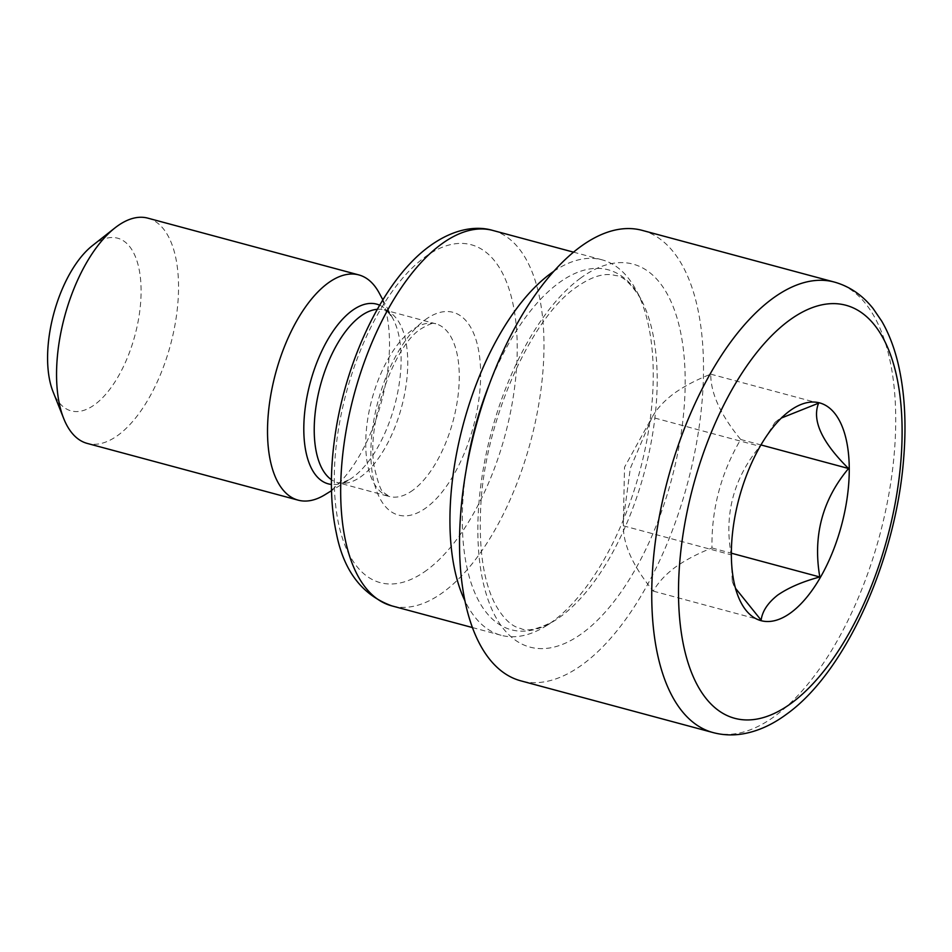 <?xml version="1.0" encoding="UTF-8"?>
<svg xmlns="http://www.w3.org/2000/svg" width="952" height="952" viewBox="0 0 952 952"><rect width="100%" height="100%" fill="white"/><g stroke="black" fill="none" stroke-linecap="round" stroke-linejoin="round"><path stroke-width="0.71" stroke-dasharray="4.76 3.57" d="M652.072 417.321L630.319 468.336L623.405 519.375L623.346 525.813C623.191 544.806 633.163 566.583 653.286 591.132C657.868 582.838 665.079 574.96 674.92 567.487C685.071 560.216 697.411 553.707 711.965 547.971C711.406 509.201 720.973 473.037 740.692 439.479C720.628 415.06 710.656 393.283 710.751 374.16C696.198 379.896 683.857 386.405 673.707 393.676C663.865 401.149 656.654 409.027 652.072 417.321L759.922 446.345L774.987 422.414L781.366 418.035M92.415 245.628A89.417 42.019 -74.9 0 1 93.784 244.593A89.417 42.019 -74.9 0 1 141.098 290.146A89.417 42.019 -74.9 0 1 94.902 404.493A89.417 42.019 -74.9 0 1 53.086 391.831M147.846 218.151A116.632 54.799 -74.9 0 1 176.572 314.91A116.632 54.799 -74.9 0 1 118.274 435.064A116.632 54.799 -74.9 0 1 87.239 443.418M379.265 293.133A116.632 54.799 -74.9 0 1 382.442 397.888A116.632 54.799 -74.9 0 1 329.237 491.827A116.632 54.799 -74.9 0 1 325.037 494.671M553.719 271.38A194.386 91.332 -74.9 0 1 602.092 259.837A194.386 91.332 -74.9 0 1 636.174 290.205A194.386 91.332 -74.9 0 1 641.481 464.802A194.386 91.332 -74.9 0 1 552.803 621.37A194.386 91.332 -74.9 0 1 545.793 626.107A194.386 91.332 -74.9 0 1 501.085 635.27A194.386 91.332 -74.9 0 1 465.028 601.021M642.124 230.348A233.264 109.599 -74.9 0 1 699.565 423.878A233.264 109.599 -74.9 0 1 582.981 664.187A233.264 109.599 -74.9 0 1 520.923 680.87M735.515 588.312L732.243 581.458L731.196 554.837C723.984 514.485 733.552 478.32 759.922 446.345M740.692 439.479L760.946 444.929M710.751 374.16L818.601 403.172M623.346 525.813L731.196 554.837M653.286 591.132L761.136 620.157M711.965 547.971L731.362 553.195M489.102 384.917A186.366 87.56 -74.9 0 1 558.574 283.113A186.366 87.56 -74.9 0 1 640.827 298.892A186.366 87.56 -74.9 0 1 645.92 466.278A186.366 87.56 -74.9 0 1 560.907 616.384A186.366 87.56 -74.9 0 1 554.183 620.93A186.366 87.56 -74.9 0 1 466.111 470.395M379.646 305.187A93.058 43.721 -74.9 0 1 392.95 318.658A93.058 43.721 -74.9 0 1 395.497 402.244A93.058 43.721 -74.9 0 1 353.049 477.19A93.058 43.721 -74.9 0 1 349.693 479.463A93.058 43.721 -74.9 0 1 331.415 484.437M377.278 309.305A89.417 42.019 -74.9 0 1 384.215 309.924A89.417 42.019 -74.9 0 1 406.242 384.108A89.417 42.019 -74.9 0 1 361.546 476.226A89.417 42.019 -74.9 0 1 337.758 482.628A89.417 42.019 -74.9 0 1 331.439 479.689M413.061 490.09A89.417 42.019 -74.9 0 1 389.273 496.492A89.417 42.019 -74.9 0 1 367.246 422.307A89.417 42.019 -74.9 0 1 411.942 330.189A89.417 42.019 -74.9 0 1 435.73 323.787A89.417 42.019 -74.9 0 1 457.757 397.972A89.417 42.019 -74.9 0 1 413.061 490.09M425.104 319.848A104.97 49.325 -74.9 0 1 480.641 373.327A104.97 49.325 -74.9 0 1 426.413 507.559A104.97 49.325 -74.9 0 1 370.875 454.08A104.97 49.325 -74.9 0 1 425.104 319.848M492.827 230.444A194.386 91.332 -74.9 0 1 540.7 391.712A194.386 91.332 -74.9 0 1 443.537 591.977A194.386 91.332 -74.9 0 1 391.819 605.877M426.853 570.129A174.954 82.205 -74.9 0 1 334.295 480.998A174.954 82.205 -74.9 0 1 424.663 257.278A174.954 82.205 -74.9 0 1 517.222 346.409A174.954 82.205 -74.9 0 1 426.853 570.129M580.28 278.329A198.278 93.165 -74.9 0 1 685.178 379.348A198.278 93.165 -74.9 0 1 582.755 632.902A198.278 93.165 -74.9 0 1 477.856 531.87A198.278 93.165 -74.9 0 1 580.28 278.329M834.345 282.066A233.264 109.599 -74.9 0 1 891.786 475.583A233.264 109.599 -74.9 0 1 775.19 715.904A233.264 109.599 -74.9 0 1 713.131 732.588M545.793 626.107L554.183 620.93C538.011 629.296 526.884 631.819 520.792 628.498C511.819 626.725 503.287 618.633 495.183 604.211C483.592 581.839 478.761 549.804 480.689 508.118C484.187 421.807 530.918 317.992 576.246 287.278C596.678 272.926 608.459 273.64 615.742 275.592C622.668 275.771 631.033 283.541 640.827 298.892L636.174 290.205M382.859 299.832L392.95 318.658C388.035 311.72 385.12 308.805 384.215 309.924L435.73 323.787C434.695 322.026 429.804 323.692 421.058 328.809C394.092 344.981 365.342 424.747 374.517 468.039C378.23 483.783 381.335 491.994 383.834 492.672L389.273 496.492L337.758 482.628C337.972 484.056 341.947 482.997 349.693 479.463L331.51 490.685M501.085 635.27L472.513 627.582M732.243 581.458L738.288 596.63M774.987 422.414L787.875 412.287M602.092 259.837L573.52 252.149M649.966 421.07L624.536 467.182L623.405 519.375"/><path stroke-width="1.43" d="M331.51 490.685L325.037 494.671A116.632 54.799 -74.9 0 1 298.214 500.169L87.239 443.418A116.632 54.799 -74.9 0 1 63.724 418.559L53.086 391.831A89.417 42.019 -74.9 0 1 92.415 245.628L115.025 227.849A116.632 54.799 -74.9 0 1 116.822 226.493A116.632 54.799 -74.9 0 1 147.846 218.151L358.821 274.914A116.632 54.799 -74.9 0 1 379.265 293.133L382.859 299.832M63.724 418.559A116.632 54.799 -74.9 0 1 115.025 227.849M298.214 500.169A116.632 54.799 -74.9 0 1 269.487 403.41A116.632 54.799 -74.9 0 1 327.785 283.256A116.632 54.799 -74.9 0 1 358.821 274.914M465.028 601.021A194.386 91.332 -74.9 0 1 462.577 426.924A194.386 91.332 -74.9 0 1 550.375 273.748A194.386 91.332 -74.9 0 1 553.719 271.38M520.923 680.87A233.264 109.599 -74.9 0 1 463.469 487.353A233.264 109.599 -74.9 0 1 580.065 247.032A233.264 109.599 -74.9 0 1 642.124 230.348L834.345 282.066A233.264 109.599 -74.9 0 0 772.286 298.75A233.264 109.599 -74.9 0 0 655.69 539.07A233.264 109.599 -74.9 0 0 713.131 732.588L520.923 680.87M781.366 418.035L818.601 403.172C811.782 420.26 821.766 442.037 848.541 468.503C822.338 499.848 812.77 536.012 819.815 576.983C802.596 581.589 788.542 587.634 777.665 595.119C767.812 602.89 762.302 611.232 761.136 620.157L735.515 588.312M789.601 410.978A112.752 52.979 -74.9 0 1 849.255 468.42A112.752 52.979 -74.9 0 1 791.017 612.6A112.752 52.979 -74.9 0 1 738.288 596.63A112.752 52.979 -74.9 0 1 787.875 412.287A112.752 52.979 -74.9 0 1 789.601 410.978M760.946 444.929L848.541 468.503M731.362 553.195L819.815 576.983M466.111 470.395A186.366 87.56 -74.9 0 1 489.102 384.917M331.415 484.437A93.058 43.721 -74.9 0 1 304.961 409.895A93.058 43.721 -74.9 0 1 351.883 310.78A93.058 43.721 -74.9 0 1 379.646 305.187M331.439 479.689A89.417 42.019 -74.9 0 1 316.849 401.351A89.417 42.019 -74.9 0 1 360.427 316.326A89.417 42.019 -74.9 0 1 377.278 309.305M472.513 627.582L391.819 605.877A194.386 91.332 -74.9 0 1 343.958 444.608A194.386 91.332 -74.9 0 1 441.109 244.355A194.386 91.332 -74.9 0 1 492.827 230.444L573.52 252.149M791.647 702.981A213.831 100.472 -74.9 0 1 678.514 594.024A213.831 100.472 -74.9 0 1 788.97 320.586A213.831 100.472 -74.9 0 1 902.103 429.542A213.831 100.472 -74.9 0 1 791.647 702.981M391.819 605.877C362.141 595.083 343.648 570.831 336.342 533.108C330.32 504.727 329.82 472.739 334.83 437.158C345.635 359.011 384.441 278.591 429.721 246.068C454.532 228.099 477.119 225.731 492.827 230.444M713.131 732.588C722.854 735.17 732.838 735.587 743.107 733.849C757.959 731.219 772.453 724.662 786.59 714.178C845.685 672.124 895.868 559.8 903.626 458.9C906.613 422.867 904.65 390.629 897.772 362.212C893.952 346.707 888.621 333.045 881.766 321.217L873.174 308.627C862.524 295.191 849.577 286.338 834.345 282.066"/></g></svg>
